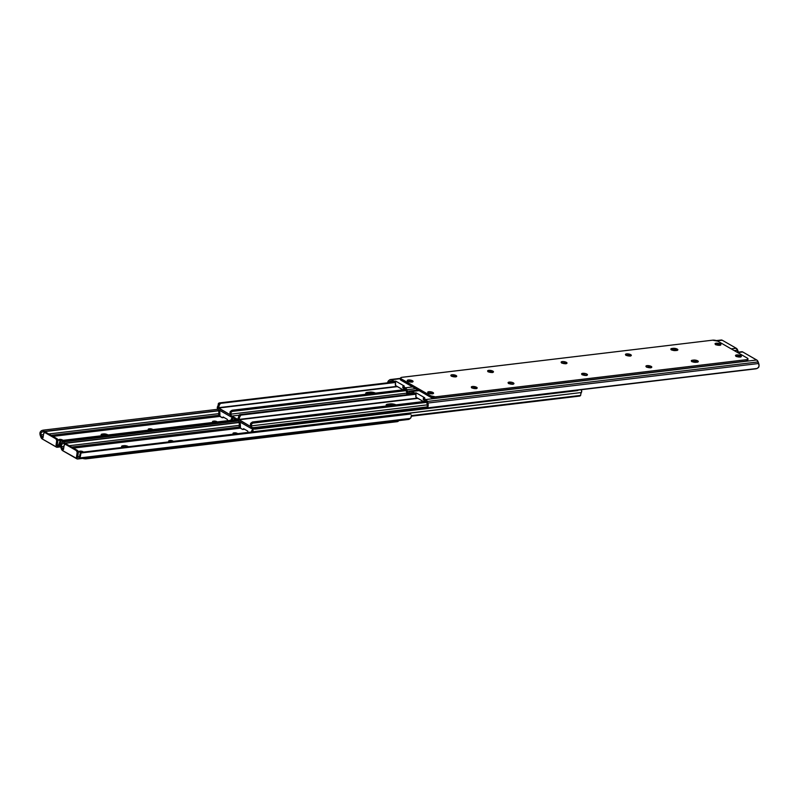 <?xml version="1.0" encoding="UTF-8"?>
<svg xmlns="http://www.w3.org/2000/svg" width="799" height="799" viewBox="0 0 799 799"><rect width="100%" height="100%" fill="white"/><g stroke="black" fill="none" stroke-linecap="round" stroke-linejoin="round"><path stroke-width="1.2" d="M234.067 434.087A2.087 0.689 -170.8 0 1 233.468 433.827L233.128 433.128L234.736 432.808L237.663 433.667A2.087 0.689 -170.8 0 0 234.397 432.828L234.197 434.077L234.397 432.828L233.658 433.927L233.817 432.898A2.087 0.689 -170.8 0 0 233.028 433.298A2.087 0.689 -170.8 0 0 233.468 433.827L234.077 434.087M169.738 441.777A2.087 0.689 -170.8 0 1 169.138 441.517L168.799 440.818L170.407 440.499L173.333 441.348A2.087 0.689 -170.8 0 0 170.067 440.519L169.867 441.757L170.067 440.519L169.328 441.607L169.488 440.589A2.087 0.689 -170.8 0 0 168.699 440.988A2.087 0.689 -170.8 0 0 169.138 441.517L169.748 441.777M122.776 447.39A2.976 0.979 -170.8 0 1 122.207 447.12L121.728 446.132L124.354 445.632L128.519 446.851M77.743 458.986L408.579 419.455A3.715 2.307 -96.8 0 0 409.348 419.135L410.277 418.426A3.705 2.297 -96.8 0 0 411.395 415.78L410.706 417.967L409.348 419.135L78.502 458.666A3.715 2.307 83.2 0 1 77.743 458.986A3.715 2.307 83.2 0 1 76.734 458.766L62.741 450.736A3.715 2.307 83.2 0 1 61.303 448.798L60.744 447.24A3.705 2.297 83.2 0 1 60.604 443.864L61.733 442.526L64.05 441.837L64.529 443.185L62.801 443.615L239.46 422.501L62.801 443.615A2.787 0.759 -19.7 0 1 64.529 443.185L239.64 422.262L64.529 443.185L64.05 441.837L238.252 421.023L64.05 441.837A2.787 0.759 160.3 0 0 62.322 442.266L60.604 443.864L61.413 446.122L61.583 444.564L62.801 443.615L61.583 444.564L61.413 446.122A2.217 1.378 -96.8 0 0 61.543 446.621L62.102 448.189L63.71 447.999L62.102 448.189L63.451 449.627L64.2 445.143L65.308 444.284L76.305 450.556L77.183 452.224L76.484 457.098L77.513 457.517L78.951 456.609A2.217 1.378 -96.8 0 0 79.211 456.339A2.217 1.378 83.2 0 1 78.951 456.609L78.022 457.318A2.227 1.388 83.2 0 1 77.563 457.507A2.227 1.388 83.2 0 1 76.964 457.378L77.643 456.968L76.484 457.098L77.163 452.943L78.312 452.803L77.163 452.943A1.858 1.159 83.2 0 0 76.305 450.556L77.463 450.416L66.697 444.244L65.538 444.384L76.305 450.556L77.683 450.576L78.352 452.454L77.643 456.968L78.312 452.803A1.858 1.159 -96.8 0 0 77.463 450.416L66.697 444.244A1.858 1.159 -96.8 0 0 66.187 444.124L65.029 444.264A1.858 1.159 83.2 0 1 65.538 444.384L65.808 444.294M81.668 452.673L80.09 452.494M123.086 447.5L122.207 447.12A2.976 0.979 -170.8 0 1 121.588 446.371A2.976 0.979 -170.8 0 1 122.716 445.802L123.875 445.662L123.645 447.05A2.976 0.979 -170.8 0 1 125.313 447.08A2.976 0.979 9.2 0 0 123.645 447.05L122.487 447.19A2.976 0.979 9.2 0 0 122.367 447.21A2.976 0.979 -170.8 0 1 122.487 447.19L122.716 445.802L122.487 447.19L123.645 447.05L123.875 445.662A2.976 0.979 -170.8 0 1 128.399 446.711M240.419 428.144L73.428 448.099L240.419 428.144M65.029 444.264A1.858 1.159 83.2 0 0 64.12 445.462L63.451 449.627L62.971 449.348A2.227 1.388 83.2 0 1 62.102 448.189L61.543 446.621A2.217 1.378 83.2 0 1 61.413 446.122L60.604 443.864L60.514 446.401L62.312 450.416L77.653 458.996L408.029 419.415M81.448 452.773L79.401 451.904L79.68 451.175L83.685 452.214M71.6 447.06L239.32 427.016L71.6 447.06M239.4 425.368L69.243 445.702L239.4 425.368M63.98 446.331L61.543 446.621L63.98 446.331M410.277 418.426L79.431 457.957L78.502 458.666L79.431 457.957L410.277 418.426M410.756 414.032L81.019 452.983L80.549 455.31A3.705 2.297 83.2 0 1 79.431 457.957L81.019 452.983L410.277 413.632L408.688 413.223L82.187 452.234L81.019 452.983A2.787 2.047 -127.5 0 1 81.398 452.554A2.787 2.047 -127.5 0 1 82.187 452.234L408.688 413.223A2.787 2.047 -127.5 0 1 410.277 413.632L410.756 414.032M411.345 415.14L411.395 415.78L411.345 415.14M81.398 452.554L80.599 453.163A2.787 2.047 52.5 0 0 80.21 453.592L81.029 452.933M79.381 456.059L80.549 455.31L79.381 456.059M79.94 454.222L79.74 454.981L79.94 454.222M123.645 447.05L122.477 447.26L123.645 447.05M81.178 452.713A2.087 0.689 -170.8 0 1 80.07 452.314L79.62 452.054A2.087 0.689 -170.8 0 1 79.181 451.525A2.087 0.689 -170.8 0 1 80.619 451.105A2.087 0.689 -170.8 0 1 82.876 451.665L83.326 451.924A2.087 0.689 -170.8 0 1 83.545 452.074M81.328 452.604A2.087 0.689 9.2 0 0 80.449 452.494M82.347 458.326L86.422 458.816L86.562 457.937L86.422 458.816L397.003 421.702L397.143 420.823L397.003 421.702L397.522 421.612L398.272 420.574M82.597 458.406A3.715 1.218 9.2 0 0 86.422 458.816L397.003 421.702A3.715 1.218 9.2 0 0 398.401 420.993L398.461 420.664M102.312 435.655A2.976 0.979 -170.8 0 1 101.743 435.385L101.143 434.566L102.242 434.067L102.022 435.455A2.976 0.979 9.2 0 0 101.902 435.475A2.976 0.979 -170.8 0 1 102.022 435.455L103.181 435.315A2.976 0.979 -170.8 0 1 104.849 435.345A2.976 0.979 9.2 0 0 103.181 435.315L102.022 435.455L103.181 435.315L103.89 433.897L108.055 435.115M213.603 422.351A2.087 0.689 -170.8 0 1 213.003 422.092L212.664 421.393L214.272 421.073L217.198 421.932A2.087 0.689 -170.8 0 0 213.932 421.093L213.733 422.341L213.932 421.093L213.193 422.192L213.353 421.163A2.087 0.689 -170.8 0 0 212.564 421.562A2.087 0.689 -170.8 0 0 213.003 422.092L213.613 422.351M149.273 430.042A2.087 0.689 -170.8 0 1 148.674 429.782L148.334 429.083L149.942 428.763L152.869 429.612A2.087 0.689 -170.8 0 0 149.603 428.783L149.403 430.022L149.603 428.783L148.854 429.872L149.023 428.853A2.087 0.689 -170.8 0 0 148.234 429.253A2.087 0.689 -170.8 0 0 148.674 429.782L149.283 430.042M60.934 440.818L60.135 441.428A2.787 2.047 52.5 0 0 59.745 441.857L58.746 444.604L60.085 443.575L60.544 441.248A2.787 2.047 -127.5 0 1 60.934 440.818A2.787 2.047 -127.5 0 1 61.723 440.499L235.925 419.685L61.723 440.499L60.544 441.248L236.804 420.184L60.544 441.248L60.085 443.575A3.705 2.297 83.2 0 1 58.966 446.222L60.464 446.042L58.037 446.931L60.564 446.631L58.037 446.931A3.715 2.307 83.2 0 1 57.278 447.25A3.715 2.307 83.2 0 1 56.27 447.031L42.277 439.001A3.715 2.307 83.2 0 1 40.839 437.063L40.28 435.505A3.705 2.297 83.2 0 1 40.14 432.129L41.268 430.791L43.585 430.102L44.065 431.45L42.337 431.879L218.996 410.766L42.337 431.879A2.787 0.759 -19.7 0 1 44.065 431.45L219.176 410.526L44.065 431.45L43.585 430.102L217.877 409.268L43.585 430.102A2.787 0.759 160.3 0 0 41.858 430.531L40.14 432.129L40.939 434.386L41.119 432.828L42.337 431.879L41.119 432.828L40.939 434.386A2.217 1.378 -96.8 0 0 41.079 434.886L41.638 436.454L43.246 436.264L41.638 436.454L42.976 437.892L43.735 433.398L44.844 432.549L55.84 438.821L56.719 440.489L56.02 445.363L57.039 445.782L58.487 444.873A2.217 1.378 -96.8 0 0 58.746 444.604A2.217 1.378 83.2 0 1 58.487 444.873L57.558 445.582A2.227 1.388 83.2 0 1 57.099 445.772A2.227 1.388 83.2 0 1 56.499 445.642L57.178 445.233L56.02 445.363L56.689 441.208L57.848 441.068L56.689 441.208A1.858 1.159 83.2 0 0 55.84 438.821L56.999 438.681L46.222 432.509L45.074 432.649L55.84 438.821L57.218 438.841L57.888 440.718L57.178 445.233L57.848 441.068A1.858 1.159 -96.8 0 0 56.999 438.681L46.222 432.509A1.858 1.159 -96.8 0 0 45.723 432.389L44.564 432.529A1.858 1.159 83.2 0 1 45.074 432.649L45.343 432.559M61.203 440.938L59.615 440.758M219.955 416.409L52.954 436.364L219.955 416.409L219.785 411.775L219.865 416.079L222.182 417.717L219.965 416.429M44.564 432.529A1.858 1.159 83.2 0 0 43.655 433.727L42.976 437.892L42.507 437.612A2.227 1.388 83.2 0 1 41.638 436.454L41.079 434.886A2.217 1.378 83.2 0 1 40.939 434.386L40.14 432.129L40.05 434.666L41.848 438.681L56.729 447.21L59.406 445.762L60.085 443.575L58.746 444.604L60.564 441.198M60.984 441.038L58.936 440.169L59.206 439.44L63.221 440.479M102.612 435.765L101.743 435.385A2.976 0.979 -170.8 0 1 101.123 434.636A2.976 0.979 -170.8 0 1 102.242 434.067L103.401 433.927A2.976 0.979 -170.8 0 1 107.935 434.976M51.136 435.315L218.856 415.28L51.136 435.315M218.936 413.632L48.779 433.967L218.936 413.632M43.516 434.596L41.079 434.886L43.516 434.596M103.401 433.927L103.181 435.315L102.022 435.455L102.242 434.067L103.401 433.927M60.714 440.978A2.087 0.689 -170.8 0 1 59.605 440.579L59.146 440.319A2.087 0.689 -170.8 0 1 58.717 439.79A2.087 0.689 -170.8 0 1 60.155 439.37A2.087 0.689 -170.8 0 1 62.402 439.929L62.861 440.189A2.087 0.689 -170.8 0 1 63.081 440.339M60.864 440.868A2.087 0.689 9.2 0 0 59.985 440.758M240.509 428.224L242.646 429.453L240.379 428.064L240.249 423.51L240.509 428.224M252.015 430.222L251.246 432.039L252.015 430.222M252.584 431.879A2.217 1.378 83.2 0 1 252.654 431.8L253.013 430.222L252.234 428.833A1.678 1.039 83.2 0 1 253.013 430.222A1.678 1.039 83.2 0 1 252.654 431.8L581.322 392.529A1.678 1.039 -96.8 0 0 581.123 389.732M240.249 422.022L239.48 422.461L239.31 424.149A2.217 1.378 83.2 0 1 239.31 425.877L239.31 424.149A1.678 1.039 83.2 0 1 240.03 422.032M240.07 427.205L239.081 426.756L239.31 425.877L240.159 426.726L240.179 423.74A3.705 2.297 83.2 0 1 240.219 426.396L239.31 425.877L239.081 426.756A1.858 1.318 119.8 0 0 239.42 427.085L240.389 427.635M251.345 432.019A3.705 2.297 83.2 0 1 252.055 430.551L251.335 432.069M579.495 396.104L411.355 416.199L579.495 396.104L580.663 395.395L411.395 415.62L580.663 395.395A1.858 1.318 -60.2 0 1 579.495 396.104M580.753 394.716L580.813 393.967L580.753 394.716M580.903 389.562L581.682 390.951L581.322 392.529A2.217 1.378 -96.8 0 0 580.813 393.967L581.322 392.529L252.454 432.079M243.805 429.313L242.836 429.433L244.005 429.273L242.846 429.413L243.645 428.733L247.71 431.061L248.139 432.409L247.71 431.061L243.635 428.723L242.646 429.453L243.905 429.333M427.655 407.33L255.96 427.845L255.77 429.053L578.286 390.052A3.715 1.218 9.2 0 1 576.908 390.681L255.77 429.053L255.96 427.845L427.655 407.33M220.814 410.996A3.715 1.218 9.2 0 0 221.123 411.195L250.606 428.104L255.77 429.053A3.715 1.218 9.2 0 1 250.606 428.104L220.734 410.936M237.762 419.415L230.981 415.52L237.762 419.415M252.544 427.555L255.96 427.845A3.715 1.218 -170.8 0 1 251.465 427.205M231.55 418.486L230.781 420.304L231.55 418.486M232.219 417.557A1.678 1.039 83.2 0 1 232.189 420.064L235.825 419.625L231.99 420.344M219.785 410.287L219.016 410.726L218.846 412.414A2.217 1.378 83.2 0 1 218.836 414.142L218.846 412.414A1.678 1.039 83.2 0 1 219.585 410.296M219.605 415.47L218.616 415.021L218.836 414.142L219.695 414.991L219.705 412.004A3.705 2.297 83.2 0 1 219.755 414.661L218.836 414.142L218.616 415.021A1.858 1.318 119.8 0 0 218.956 415.35L219.925 415.899M230.881 420.284A3.705 2.297 83.2 0 1 231.59 418.816L230.861 420.334M232.119 420.144A2.217 1.378 83.2 0 1 232.189 420.064L232.04 417.318M223.33 417.577L222.372 417.697L223.54 417.537L222.382 417.677L223.181 416.998L227.246 419.325L227.675 420.673L227.246 419.325L223.171 416.988L222.182 417.717L223.44 417.597M417.877 398.381L238.781 419.785L250.546 426.506L238.741 419.455L417.398 398.112L238.741 419.455L239.57 417.298A3.705 2.297 83.2 0 1 238.741 419.455L417.877 398.381M387.086 406.122L386.366 404.654L390.142 403.885L396.274 405.023M427.295 404.853L251.485 425.857A1.678 1.039 83.2 0 1 250.716 427.984A1.678 1.039 83.2 0 1 250.267 427.884L238.561 421.173A1.678 1.039 83.2 0 1 237.792 419.785A1.678 1.039 83.2 0 1 238.152 418.207L237.792 419.785L238.561 421.173L250.267 427.884L251.315 427.545L251.485 425.857A2.217 1.378 83.2 0 1 251.495 424.129L252.454 423.17L426.616 402.356L252.454 423.17A1.858 1.318 -60.2 0 1 253.623 422.461L426.416 401.817L253.623 422.461L251.495 424.129L250.696 423.28L252.754 421.962L426.057 401.248L252.754 421.962L253.623 422.461L252.434 422.022L250.696 423.28L250.626 426.267A3.705 2.297 83.2 0 1 250.576 423.61L251.495 424.129L251.485 425.857L427.295 404.853M392.279 405.303L386.486 405.822M425.767 400.988L425.198 401.058L425.767 400.988M238.651 416.768A2.217 1.378 83.2 0 1 238.152 418.207L238.651 416.768L239.57 417.298L238.711 416.019L238.651 416.768M238.801 415.34L238.711 416.019L239.97 414.631L413.433 393.907L239.97 414.631L240.849 415.13L414.501 394.386L240.849 415.13L239.57 417.298L240.849 415.13L239.97 414.631A1.858 1.318 119.8 0 0 238.801 415.34M386.796 405.942A4.414 1.448 -170.8 0 1 386.157 405.003A4.414 1.448 -170.8 0 1 387.825 404.164L387.605 405.552A4.414 1.448 9.2 0 0 386.586 405.782M392.189 405.293A4.414 1.448 9.2 0 0 389.912 405.273L390.142 403.885A4.414 1.448 -170.8 0 1 395.944 404.843M387.825 404.164L390.142 403.885L389.912 405.273L387.605 405.552L387.825 404.164M397.413 386.646L218.317 408.049L230.122 414.751L218.277 407.72L396.933 386.376L218.277 407.72L219.096 405.562A3.705 2.297 83.2 0 1 218.277 407.72L397.413 386.646M366.611 394.386L365.902 392.918L369.677 392.149L375.81 393.288M406.831 393.118L231.021 414.122A1.678 1.039 83.2 0 1 230.252 416.249A1.678 1.039 83.2 0 1 229.792 416.149L218.097 409.438A1.678 1.039 83.2 0 1 217.318 408.049A1.678 1.039 83.2 0 1 217.678 406.471L217.318 408.049L218.097 409.438L229.792 416.149L230.851 415.81L231.021 414.122A2.217 1.378 83.2 0 1 231.021 412.394L231.99 411.435L406.152 390.621L231.99 411.435A1.858 1.318 -60.2 0 1 233.158 410.726L405.942 390.082L233.158 410.726L231.021 412.394L230.232 411.545L232.279 410.227L405.582 389.512L232.279 410.227L233.158 410.726L231.97 410.287L230.232 411.545L230.152 414.531A3.705 2.297 83.2 0 1 230.112 411.875L231.021 412.394L231.021 414.122L406.831 393.118M371.815 393.567L366.022 394.087M405.303 389.253L404.733 389.323L405.303 389.253M218.187 405.033A2.217 1.378 83.2 0 1 217.678 406.471L218.187 405.033L219.096 405.562L218.247 404.284L218.187 405.033M218.337 403.605L218.247 404.284L219.505 402.896L392.968 382.172L219.505 402.896L220.384 403.395L394.037 382.651L220.384 403.395L219.096 405.562L220.384 403.395L219.505 402.896A1.858 1.318 119.8 0 0 218.337 403.605M366.332 394.207A4.414 1.448 -170.8 0 1 365.692 393.268A4.414 1.448 -170.8 0 1 367.36 392.429L367.131 393.817A4.414 1.448 9.2 0 0 366.122 394.047M371.725 393.557A4.414 1.448 9.2 0 0 369.448 393.537L369.677 392.149A4.414 1.448 -170.8 0 1 375.48 393.108M367.36 392.429L369.677 392.149L369.448 393.537L367.131 393.817L367.36 392.429M472.099 387.905A2.976 0.979 -170.8 0 1 476.184 388.564A2.976 0.979 9.2 0 0 472.099 387.905M740.963 352.069L742.73 351.969L757.152 360.319L759.05 365.203L758.631 367.4L757.142 368.469A2.787 0.759 -19.7 0 1 755.415 368.898L428.923 407.919A2.787 0.759 -19.7 0 1 427.884 407.82L755.415 368.898L427.884 407.82L428.024 406.401L427.884 407.82L757.142 368.469L758.86 366.871A3.705 2.297 -96.8 0 0 758.72 363.495L427.884 403.036L758.72 363.495L758.161 361.937L427.325 401.468L758.161 361.937A3.715 2.307 -96.8 0 0 756.723 359.999L425.887 399.53A3.715 2.307 83.2 0 1 427.325 401.468L427.884 403.036A3.705 2.297 83.2 0 1 428.024 406.401L427.215 404.144A2.217 1.378 83.2 0 0 427.085 403.645L426.526 402.077A2.227 1.388 83.2 0 0 425.657 400.918L423.4 399.62L425.917 401.108L427.085 403.645A2.217 1.378 83.2 0 1 427.215 404.144L428.024 406.401L428.214 404.733L427.046 400.838L423.43 398.002L424.728 397.762L416.229 392.888L415.999 394.277L416.229 392.888L415.52 393.028L415.3 394.416L415.999 394.277L414.052 394.257L414.142 392.798L411.885 391.51L419.125 390.641L411.885 391.51L414.441 392.928L416.229 392.888L424.728 397.762L423.46 398.092L425.887 399.53L756.723 359.999L742.73 351.969L737.677 352.579L742.73 351.969A3.715 2.307 -96.8 0 0 741.722 351.75L737.177 352.289M428.594 393.338L431.82 393.827A2.087 0.689 -170.8 0 0 428.833 393.288M586.047 375.43A2.087 0.689 -170.8 0 0 583.32 374.981L582.211 374.641A2.976 0.979 -170.8 0 1 581.592 373.892A2.976 0.979 -170.8 0 1 583.65 373.293A2.976 0.979 -170.8 0 1 586.846 374.092A2.976 0.979 -170.8 0 1 587.465 374.841A2.976 0.979 -170.8 0 1 585.417 375.44A2.976 0.979 -170.8 0 1 582.211 374.641L581.972 373.513L585.447 373.552L586.846 374.092L586.636 375.36L587.155 374.292L587.095 375.22L583.08 375.021L586.226 375.52M650.376 367.74A2.087 0.689 -170.8 0 0 647.649 367.3L650.556 367.84M471.8 387.964L476.344 388.654L471.8 387.964M736.428 356.554L739.644 357.053A2.087 0.689 -170.8 0 0 736.668 356.504M691.774 361.677L697.477 362.227L693.352 361.468A2.976 0.979 -170.8 0 1 697.317 362.147A2.976 0.979 9.2 0 0 693.352 361.468L693.572 360.079A2.976 0.979 -170.8 0 1 697.707 360.838L697.497 362.107L697.707 360.838L698.186 361.827L695.559 362.327L691.295 360.908L694.061 360.039L697.707 360.838A2.976 0.979 -170.8 0 1 698.326 361.597A2.976 0.979 -170.8 0 1 697.207 362.157L696.049 362.297A2.976 0.979 -170.8 0 1 692.873 361.937A2.976 0.979 -170.8 0 1 691.295 360.778A2.976 0.979 -170.8 0 1 692.413 360.219L692.184 361.667L693.352 361.468L692.194 361.607L693.352 361.468L693.572 360.079L692.413 360.219L692.194 361.607A2.976 0.979 9.2 0 0 692.074 361.617A2.976 0.979 -170.8 0 1 692.194 361.607L691.774 361.677M512.529 384.219A2.087 0.689 -170.8 0 0 509.802 383.77L508.693 383.43A2.976 0.979 -170.8 0 1 508.074 382.671A2.976 0.979 -170.8 0 1 510.122 382.082A2.976 0.979 -170.8 0 1 513.328 382.871A2.976 0.979 -170.8 0 1 513.947 383.63A2.976 0.979 -170.8 0 1 511.899 384.219A2.976 0.979 -170.8 0 1 508.693 383.43L508.444 382.292L511.929 382.341L513.328 382.871L513.118 384.139L513.328 382.871L513.807 383.86L509.562 383.8L512.698 384.309M423.46 399.23L423.63 398.232L423.22 399.35M413.922 394.187L411.665 392.888L415.3 394.416L415.52 393.028L414.142 392.798L413.922 394.187M408.109 394.536A3.705 2.297 83.2 0 1 409.188 392.309L410.117 391.6A3.715 2.307 83.2 0 1 410.886 391.28A3.715 2.307 83.2 0 1 411.885 391.51L410.536 391.37L409.188 392.309L408.069 394.956M408.718 394.466L409.418 393.937A2.217 1.378 83.2 0 1 409.677 393.657L411.665 392.888A2.227 1.388 83.2 0 0 411.066 392.758L411.066 392.758A2.227 1.388 83.2 0 0 410.606 392.948L409.677 393.657L412.434 393.328L409.677 393.657A2.217 1.378 83.2 0 0 409.418 393.937L408.718 394.466M411.555 392.838L410.606 392.948L411.555 392.838M427.275 406.202L427.215 404.144L427.785 407.69M423.43 401.567A0.929 0.579 83.2 0 1 423.38 401.537L416.229 397.433A0.929 0.579 83.2 0 1 415.79 396.324L415.999 394.277L416.029 397.263L423.6 401.597M423.8 401.527L424.289 400.129L424.079 401.068L425.288 400.699L424.958 401.398A0.929 0.579 -96.8 0 0 425.228 400.928L424.079 401.068A0.929 0.579 83.2 0 1 423.82 401.517M566.381 362.356A2.976 0.979 -170.8 0 1 567 363.106A2.976 0.979 -170.8 0 1 564.953 363.695A2.976 0.979 -170.8 0 1 561.747 362.906L561.268 361.917L563.275 361.557L567 362.976L565.392 363.705L561.747 362.906A2.976 0.979 -170.8 0 1 561.128 362.157A2.976 0.979 -170.8 0 1 563.175 361.557A2.976 0.979 -170.8 0 1 566.381 362.356L566.171 363.625L566.381 362.356M720.299 343.96A2.976 0.979 -170.8 0 1 720.918 344.709A2.976 0.979 -170.8 0 1 718.86 345.308A2.976 0.979 -170.8 0 1 715.664 344.509L715.055 343.7L716.653 343.161L720.908 344.589L718.77 345.308L715.664 344.509A2.976 0.979 -170.8 0 1 715.045 343.76A2.976 0.979 -170.8 0 1 717.093 343.171A2.976 0.979 -170.8 0 1 720.299 343.96L720.089 345.228L720.299 343.96M740.763 355.695A2.976 0.979 -170.8 0 1 741.382 356.444A2.976 0.979 -170.8 0 1 739.325 357.043A2.976 0.979 -170.8 0 1 736.129 356.254L735.519 355.435L737.117 354.896L741.382 356.324L739.235 357.043L736.129 356.254A2.976 0.979 -170.8 0 1 735.509 355.495A2.976 0.979 -170.8 0 1 737.557 354.906A2.976 0.979 -170.8 0 1 740.763 355.695L740.553 356.963L740.763 355.695M476.564 387.265A2.976 0.979 -170.8 0 1 477.183 388.014A2.976 0.979 -170.8 0 1 475.135 388.614A2.976 0.979 -170.8 0 1 471.939 387.815L471.46 386.826L472.918 386.466L477.183 387.895L475.575 388.614L471.939 387.815A2.976 0.979 -170.8 0 1 471.31 387.066A2.976 0.979 -170.8 0 1 473.368 386.466A2.976 0.979 -170.8 0 1 476.564 387.265L476.364 388.534L476.564 387.265M676.853 350.401A2.976 0.979 9.2 0 0 672.888 349.732L673.108 348.344A2.976 0.979 -170.8 0 1 677.242 349.103L677.033 350.371L677.242 349.103L677.722 350.092L675.095 350.591L670.83 349.173L673.597 348.304L677.242 349.103A2.976 0.979 -170.8 0 1 677.862 349.862A2.976 0.979 -170.8 0 1 676.733 350.421L675.574 350.561A2.976 0.979 -170.8 0 1 672.408 350.202A2.976 0.979 -170.8 0 1 670.83 349.043A2.976 0.979 -170.8 0 1 671.949 348.484L671.729 349.862L677.013 350.491L671.729 349.862A2.976 0.979 9.2 0 0 671.609 349.882A2.976 0.979 -170.8 0 1 671.729 349.862L671.949 348.484L673.108 348.344L672.888 349.732A2.976 0.979 -170.8 0 1 676.853 350.401M651.175 366.401A2.976 0.979 -170.8 0 1 651.794 367.15A2.976 0.979 -170.8 0 1 649.747 367.75A2.976 0.979 -170.8 0 1 646.541 366.951L646.061 365.962L647.53 365.602L651.794 367.021L650.186 367.75L646.541 366.951A2.976 0.979 -170.8 0 1 645.922 366.202A2.976 0.979 -170.8 0 1 647.979 365.602A2.976 0.979 -170.8 0 1 651.175 366.401L650.965 367.67L651.175 366.401M630.711 354.666A2.976 0.979 -170.8 0 1 631.33 355.415A2.976 0.979 -170.8 0 1 629.282 356.014A2.976 0.979 -170.8 0 1 626.076 355.215L625.597 354.227L627.065 353.867L631.33 355.285L629.722 356.014L626.076 355.215A2.976 0.979 -170.8 0 1 625.457 354.466A2.976 0.979 -170.8 0 1 627.505 353.867A2.976 0.979 -170.8 0 1 630.711 354.666L630.501 355.935L630.711 354.666M492.863 371.136A2.976 0.979 -170.8 0 1 493.482 371.885A2.976 0.979 -170.8 0 1 491.425 372.484A2.976 0.979 -170.8 0 1 488.229 371.695L487.62 370.876L489.218 370.337L493.482 371.765L491.335 372.484L488.229 371.695A2.976 0.979 -170.8 0 1 487.61 370.936A2.976 0.979 -170.8 0 1 489.657 370.346A2.976 0.979 -170.8 0 1 492.863 371.136L492.653 372.404L492.863 371.136M432.928 392.479A2.976 0.979 -170.8 0 1 433.557 393.228A2.976 0.979 -170.8 0 1 431.5 393.827A2.976 0.979 -170.8 0 1 428.304 393.028L427.825 392.039L429.293 391.68L433.547 393.108L431.41 393.827L428.304 393.028A2.976 0.979 -170.8 0 1 427.675 392.279A2.976 0.979 -170.8 0 1 429.732 391.68A2.976 0.979 -170.8 0 1 432.928 392.479L432.728 393.747L432.928 392.479M412.464 380.743A2.976 0.979 -170.8 0 1 413.083 381.493A2.976 0.979 -170.8 0 1 411.036 382.092A2.976 0.979 -170.8 0 1 407.83 381.293L407.36 380.304L408.818 379.944L413.083 381.373L410.936 382.092L407.83 381.293A2.976 0.979 -170.8 0 1 407.21 380.544A2.976 0.979 -170.8 0 1 409.268 379.944A2.976 0.979 -170.8 0 1 412.464 380.743L412.264 382.012L412.464 380.743M456.099 375.53A2.976 0.979 -170.8 0 1 456.718 376.279A2.976 0.979 -170.8 0 1 454.671 376.878A2.976 0.979 -170.8 0 1 451.465 376.079L450.986 375.091L452.454 374.731L456.718 376.149L455.11 376.878L451.465 376.079A2.976 0.979 -170.8 0 1 450.846 375.33A2.976 0.979 -170.8 0 1 452.903 374.731A2.976 0.979 -170.8 0 1 456.099 375.53L455.889 376.798L456.099 375.53M400.389 379.315L430.631 397.233L430.851 395.855L401.378 378.946L401.148 380.334L430.631 397.233L435.185 398.232L746.366 361.078L746.596 359.69L436.014 396.803L435.795 398.192L746.366 361.078L747.754 360.459L747.385 359.69M400.599 378.007L400.369 379.395A3.715 1.218 9.2 0 0 401.148 380.334L401.378 378.946A3.715 1.218 -170.8 0 1 400.599 378.007A3.715 1.218 -170.8 0 1 401.997 377.298L712.578 340.184L401.478 377.388L400.599 378.167L401.378 378.946L430.851 395.855L435.405 396.843L747.115 359.6L747.994 358.831L747.225 358.052L717.742 341.143L747.225 358.052A3.715 1.218 -170.8 0 1 747.994 358.991A3.715 1.218 -170.8 0 1 746.596 359.69L746.366 361.078A3.715 1.218 9.2 0 0 747.774 360.379L747.994 358.991M582.072 374.781L586.626 375.47M561.607 363.046L566.151 363.735M715.524 344.659L720.069 345.348M735.989 356.394L740.533 357.083M671.31 349.942L672.888 349.732L672.788 350.312L672.888 349.732L671.31 349.942M646.401 367.101L650.955 367.79M625.937 355.365L630.481 356.054M488.089 371.835L492.633 372.524M508.554 383.57L513.098 384.259M428.164 393.178L432.708 393.867M407.69 381.443L412.244 382.132M451.325 376.229L455.879 376.918L451.325 376.229M717.742 341.143L712.578 340.184A3.715 1.218 -170.8 0 1 717.742 341.143M455.72 376.828A2.976 0.979 9.2 0 0 451.625 376.169A2.976 0.979 -170.8 0 1 455.72 376.828M412.084 382.042A2.976 0.979 9.2 0 0 407.989 381.383M432.549 393.777A2.976 0.979 9.2 0 0 428.464 393.118M512.938 384.169A2.976 0.979 9.2 0 0 508.853 383.51M492.474 372.434A2.976 0.979 9.2 0 0 488.389 371.775M630.321 355.964A2.976 0.979 9.2 0 0 626.236 355.305M650.795 367.7A2.976 0.979 9.2 0 0 646.701 367.041M740.373 356.993A2.976 0.979 9.2 0 0 736.288 356.334M719.909 345.258A2.976 0.979 9.2 0 0 715.824 344.599M565.992 363.655A2.976 0.979 9.2 0 0 561.907 362.996M586.466 375.39A2.976 0.979 9.2 0 0 582.371 374.731M430.851 395.855L430.631 397.233A3.715 1.218 9.2 0 0 435.795 398.192L436.014 396.803A3.715 1.218 -170.8 0 1 430.851 395.855M402.996 387.485L405.193 389.183L402.936 387.885L402.966 386.267L404.264 386.027L395.765 381.153L395.535 382.541L395.765 381.153L395.056 381.293L394.826 382.681L395.535 382.541L393.587 382.521L393.677 381.063L391.42 379.765L400.489 378.686L391.42 379.765L393.977 381.193L395.765 381.153L404.264 386.027L402.986 386.356L405.413 387.795L412.654 386.926L405.413 387.795L403.155 386.496L402.756 387.615M738.436 352.369A3.705 2.297 -96.8 0 0 738.256 351.76L736.608 351.959L738.256 351.76L737.697 350.202L734.251 350.611L737.697 350.202A3.715 2.307 -96.8 0 0 736.259 348.264L731.205 348.863L736.259 348.264L722.266 340.234L717.132 340.853L722.266 340.234A3.715 2.307 -96.8 0 0 721.257 340.014L716.403 340.594M408.129 381.602L411.355 382.092A2.087 0.689 -170.8 0 0 408.369 381.552M565.582 363.695A2.087 0.689 -170.8 0 0 562.856 363.245L565.762 363.785M629.912 356.004A2.087 0.689 -170.8 0 0 627.185 355.565L630.091 356.104M715.954 344.818L719.16 345.298A2.087 0.689 -170.8 0 0 716.204 344.769M492.064 372.484A2.087 0.689 -170.8 0 0 489.338 372.034L492.234 372.574M393.458 382.451L391.2 381.153L394.826 382.681L395.056 381.293L393.677 381.063L393.458 382.451M387.645 382.801A3.705 2.297 83.2 0 1 388.723 380.574L389.652 379.865A3.715 2.307 83.2 0 1 390.421 379.545A3.715 2.307 83.2 0 1 391.42 379.765L390.072 379.635L388.723 380.574L387.605 383.22M388.254 382.731L388.943 382.202A2.217 1.378 83.2 0 1 389.213 381.922L391.2 381.153A2.227 1.388 83.2 0 0 390.601 381.023L390.601 381.023A2.227 1.388 83.2 0 0 390.142 381.213L389.213 381.922L391.969 381.592L389.213 381.922A2.217 1.378 83.2 0 0 388.943 382.202L388.254 382.731M406.811 394.466L406.751 392.409A2.217 1.378 83.2 0 0 406.611 391.909L406.052 390.341A2.227 1.388 83.2 0 0 405.193 389.183L406.611 391.909A2.217 1.378 83.2 0 1 406.751 392.409L407.54 394.606L406.751 392.409L406.871 394.686M407.56 394.666L407.42 391.3L405.413 387.795A3.715 2.307 83.2 0 1 406.851 389.732L415.69 388.674L406.851 389.732L407.42 391.3L418.047 390.022L407.42 391.3A3.705 2.297 83.2 0 1 407.58 394.606M391.091 381.103L390.142 381.213L391.091 381.103M738.486 352.599L736.259 348.264L722.266 340.234L720.498 340.334M402.966 389.832A0.929 0.579 83.2 0 1 402.916 389.802L395.765 385.697A0.929 0.579 83.2 0 1 395.325 384.579L395.535 382.541L395.565 385.527L403.135 389.862M403.335 389.792L403.825 388.394L403.605 389.333L404.813 388.963L404.494 389.662A0.929 0.579 -96.8 0 0 404.763 389.193L403.605 389.333A0.929 0.579 83.2 0 1 403.355 389.782M57.278 447.25L60.624 446.851M427.495 406.861L250.726 427.984M238.911 415.21L230.262 416.249M418.626 390.351L410.896 391.28M423.43 398.002L423.21 399.39M400.539 378.336L390.431 379.545M402.966 386.267L402.736 387.655"/></g></svg>
